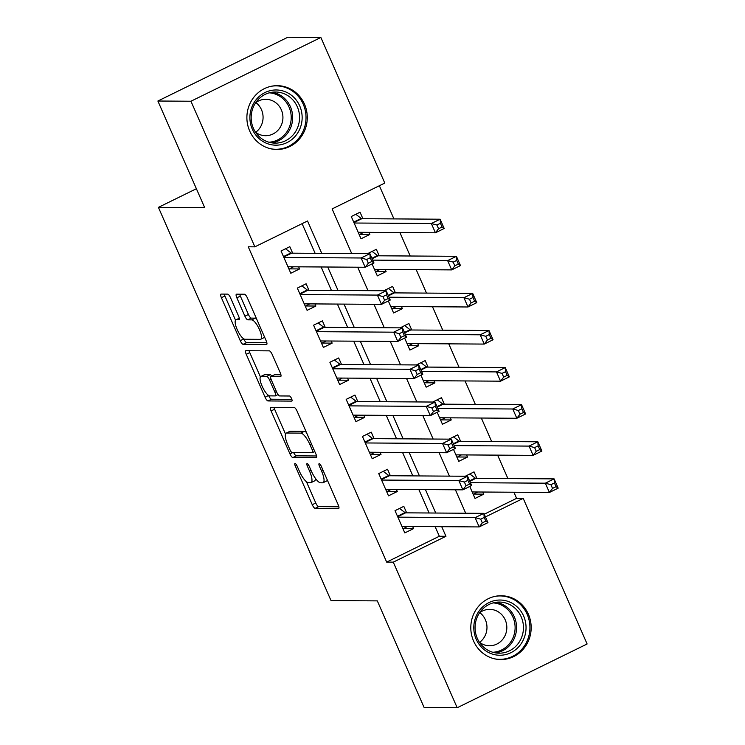 <?xml version="1.0" encoding="UTF-8"?>
<svg xmlns="http://www.w3.org/2000/svg" width="745" height="745" viewBox="0 0 745 745"><rect width="100%" height="100%" fill="white"/><g stroke="black" fill="none" stroke-linecap="round" stroke-linejoin="round"><path stroke-width="1.12" d="M295.067 463.483A2.812 0.82 -116.1 0 0 294.946 463.511A2.812 0.82 -116.1 0 0 295.281 466.025L312.257 504.71A4.014 1.173 -116.1 0 0 315.154 508.36L338.528 508.518A4.014 1.173 -116.1 0 0 338.696 508.481A4.014 1.173 -116.1 0 0 338.221 504.886L321.244 466.193A2.812 0.82 -116.1 0 0 319.214 463.641A2.812 0.82 -116.1 0 0 319.093 463.669A2.812 0.82 -116.1 0 0 319.419 466.184L321.617 471.194A12.851 3.753 -116.1 0 1 323.125 482.695A12.851 3.753 -116.1 0 1 322.585 482.816L320.639 482.807A12.851 3.753 -116.1 0 1 311.363 471.129L309.166 466.119A2.812 0.82 -116.1 0 0 307.145 463.567A2.812 0.82 -116.1 0 0 307.024 463.586A2.812 0.82 -116.1 0 0 307.35 466.109L309.548 471.11A12.851 3.753 -116.1 0 1 311.056 482.62A12.851 3.753 -116.1 0 1 310.507 482.741L308.56 482.723A12.851 3.753 -116.1 0 1 299.294 471.045L297.097 466.035A2.812 0.82 -116.1 0 0 295.067 463.483M304.472 104.132A31.905 30.191 -89.6 0 1 276.87 149.484A31.905 30.191 -89.6 0 1 249.687 131.018A31.905 30.191 -89.6 0 1 277.289 85.675A31.905 30.191 -89.6 0 1 304.472 104.132M528.373 614.197A31.905 30.191 -89.6 0 1 500.77 659.548A31.905 30.191 -89.6 0 1 473.596 641.082A31.905 30.191 -89.6 0 1 501.189 595.739A31.905 30.191 -89.6 0 1 528.373 614.197M230.55 297.776A4.014 1.173 -116.1 0 0 227.644 294.126L221.097 294.079A4.014 1.173 -116.1 0 0 220.92 294.117A4.014 1.173 -116.1 0 0 221.395 297.711L240.253 340.679A4.014 1.173 -116.1 0 0 243.149 344.33L266.514 344.479A4.014 1.173 -116.1 0 0 266.691 344.441A4.014 1.173 -116.1 0 0 266.216 340.847L247.359 297.879A4.014 1.173 -116.1 0 0 244.462 294.228L236.537 294.182A4.014 1.173 -116.1 0 0 236.37 294.219A4.014 1.173 -116.1 0 0 236.845 297.814L244.909 316.206A4.014 1.173 -116.1 0 0 247.806 319.847L251.736 319.875A10.737 3.138 -116.1 0 1 259.167 328.936A10.737 3.138 -116.1 0 1 260.741 339.254A10.737 3.138 -116.1 0 1 260.284 339.357L244.9 339.254A10.737 3.138 -116.1 0 1 237.478 330.203A10.737 3.138 -116.1 0 1 235.895 319.875A10.737 3.138 -116.1 0 1 236.351 319.773L238.922 319.791A4.014 1.173 -116.1 0 0 239.089 319.754A4.014 1.173 -116.1 0 0 238.614 316.159L230.55 297.776M484.259 514.208L516.592 498.34L523.204 498.377L587.116 643.978L457.188 707.75L424.129 707.536L377.315 600.88L331.022 600.582L158.415 207.361L204.698 207.669L157.884 101.022L190.944 101.236L320.872 37.464L384.793 183.065L332.112 208.917L351.714 253.561M457.188 707.75L393.276 562.149L445.948 536.298L441.729 526.687M321.747 253.365L307.536 220.986L254.865 246.837L248.253 246.791L386.664 562.103L393.276 562.149M254.865 246.837L190.944 101.236M270.798 407.319A4.014 1.173 -116.1 0 0 270.631 407.357A4.014 1.173 -116.1 0 0 271.106 410.951L289.963 453.919A4.014 1.173 -116.1 0 0 292.86 457.57L316.225 457.719A4.014 1.173 -116.1 0 0 316.392 457.681A4.014 1.173 -116.1 0 0 315.927 454.087L297.069 411.119A4.014 1.173 -116.1 0 0 294.173 407.478L270.798 407.319M265.108 397.299L246.25 354.331A4.014 1.173 -116.1 0 1 245.776 350.737A4.014 1.173 -116.1 0 1 245.952 350.699L269.317 350.858A4.014 1.173 -116.1 0 1 272.214 354.499L280.278 372.891A4.014 1.173 -116.1 0 1 280.753 376.486A4.014 1.173 -116.1 0 1 280.586 376.523L271.106 376.458A4.014 1.173 -116.1 0 0 270.938 376.495A4.014 1.173 -116.1 0 0 271.404 380.099L276.758 392.289A4.014 1.173 -116.1 0 0 279.654 395.94L289.526 396.005A2.812 0.82 -116.1 0 1 291.472 398.379A2.812 0.82 -116.1 0 1 291.882 401.08A2.812 0.82 -116.1 0 1 291.761 401.108L268.004 400.95A4.014 1.173 -116.1 0 1 265.108 397.299L268.545 395.39M368.887 232.356L369.818 234.47L359.863 234.405M362.899 218.704L360.049 212.213L351.267 216.525L361.036 238.782L369.818 234.47M385.174 269.448L386.096 271.562L376.141 271.497M379.177 255.796L376.327 249.305L367.574 253.663M401.453 306.549L402.384 308.663L392.429 308.598M395.465 292.897L392.615 286.406L383.852 290.764M417.74 343.641L418.662 345.755L408.707 345.689M411.743 329.988L408.893 323.498L400.139 327.856M434.018 380.742L434.95 382.856L424.995 382.79M428.03 367.089L425.181 360.599L416.418 364.948M450.306 417.833L451.237 419.947L441.282 419.882M444.318 404.181L441.468 397.69L432.705 402.049M466.594 454.934L467.515 457.048L457.56 456.983M460.596 441.282L457.747 434.782L448.993 439.14M406.649 512.839L403.799 506.349L395.027 510.66L404.796 532.917L413.568 528.605L412.646 526.501M390.371 475.748L387.521 469.257L378.739 473.569L388.508 495.825L397.29 491.514L396.359 489.4M374.083 438.656L371.233 432.156L362.452 436.468L372.221 458.724L381.002 454.422L380.08 452.308M357.796 401.555L354.946 395.064L346.174 399.376L355.942 421.633L364.724 417.321L363.793 415.207M341.517 364.463L338.668 357.972L329.886 362.275L339.655 384.532L348.437 380.229L347.505 378.115M325.23 327.362L322.38 320.872L313.608 325.183L323.377 347.44L332.149 343.128L331.227 341.014M308.952 290.271L306.102 283.78L297.32 288.082L307.089 310.348L315.871 306.037L314.939 303.923M386.664 562.103L439.336 536.251L435.117 526.64M429.12 512.988L418.83 489.549M412.842 475.897L402.551 452.448M396.554 438.796L386.264 415.356M380.276 401.704L369.976 378.264M363.988 364.612L353.698 341.163M347.701 327.511L337.411 304.072M331.423 290.42L321.132 266.971M315.135 253.319L302.107 223.649M292.664 253.17L289.814 246.679L281.033 250.99L290.801 273.247L299.583 268.936L298.661 266.831M516.592 498.34L513.91 492.231M507.913 478.579L497.623 455.13M491.635 441.478L481.335 418.038M475.347 404.386L465.057 380.946M459.06 367.294L448.769 343.845M442.781 330.193L432.491 306.754M426.494 293.102L416.204 269.653M410.206 256.001L399.916 232.561M393.928 218.909L379.363 185.728M469.76 486.466L475.021 498.452L483.803 494.14L482.872 492.026M476.884 478.374L474.034 471.883L465.271 476.241M467.515 457.048L458.743 461.351L453.481 449.365M451.237 419.947L442.456 424.259L437.194 412.274M434.95 382.856L426.168 387.158L420.916 375.182M418.662 345.755L409.89 350.066L404.628 338.081M402.384 308.663L393.602 312.965L388.341 300.989M386.096 271.562L377.324 275.874L372.062 263.888M196.391 188.727L158.415 207.361M157.884 101.022L287.812 37.25L320.872 37.464M485.451 516.909L523.204 498.377M357.702 267.213L367.993 290.652M373.99 304.305L384.28 327.753M390.268 341.406L400.559 364.845M406.556 378.497L416.846 401.946M422.843 415.598L433.134 439.038M439.122 452.69L449.412 476.139M455.409 489.791L465.7 513.231M435.732 513.035L425.442 489.595M419.454 475.934L409.163 452.494M403.166 438.842L392.876 415.403M386.888 401.751L376.597 378.302M370.6 364.65L360.31 341.21M354.313 327.558L344.022 304.109M338.034 290.457L327.744 267.017M439.336 536.251L445.948 536.298M483.803 494.14L473.848 494.075M413.568 528.605L403.613 528.54M397.29 491.514L387.335 491.449M381.002 454.422L371.047 454.357M364.724 417.321L354.769 417.256M348.437 380.229L338.481 380.164M332.149 343.128L322.194 343.063M315.871 306.037L305.916 305.971M299.583 268.936L289.628 268.871M311.056 482.62L314.567 480.897A12.851 3.753 -116.1 0 0 315.498 478.439M323.125 482.695L326.636 480.972A12.851 3.753 -116.1 0 0 327.344 480.097M306.428 481.708L315.768 502.987A4.014 1.173 -116.1 0 0 318.664 506.637L338.863 506.777M293.604 452.494A4.014 1.173 -116.1 0 0 296.37 455.847L316.569 455.977M273.974 407.338A4.014 1.173 -116.1 0 0 274.616 409.228L285.493 434.018M290.019 449.924A2.812 0.82 -116.1 0 0 292.049 452.485L312.565 452.615A2.812 0.82 -116.1 0 0 312.676 452.588A2.812 0.82 -116.1 0 0 312.351 450.073L310.032 444.793A12.851 3.753 -116.1 0 0 300.766 433.115L286.741 433.022A12.851 3.753 -116.1 0 0 286.201 433.143A12.851 3.753 -116.1 0 0 287.71 444.644L290.019 449.924M306.409 432.407A12.851 3.753 -116.1 0 0 304.277 431.392L300.766 433.115M286.201 433.143L289.712 431.42A12.851 3.753 -116.1 0 1 290.252 431.299L304.277 431.392M260.405 376.868L249.761 352.608L246.25 354.331M249.119 350.718A4.014 1.173 -116.1 0 0 249.761 352.608M280.921 374.782L274.616 374.735A4.014 1.173 -116.1 0 0 274.449 374.772A4.014 1.173 -116.1 0 0 274.309 374.884M291.854 399.357L271.515 399.227L268.004 400.95M261.272 376.393A10.737 3.138 -116.1 0 0 260.815 376.495A10.737 3.138 -116.1 0 0 262.398 386.823A10.737 3.138 -116.1 0 0 269.82 395.874L275.24 395.912A4.014 1.173 -116.1 0 0 275.417 395.874A4.014 1.173 -116.1 0 0 274.942 392.28L269.588 380.08A4.014 1.173 -116.1 0 0 266.691 376.43L261.272 376.393L264.782 374.67A10.737 3.138 -116.1 0 0 264.326 374.772L260.815 376.495M271.813 376.067A4.014 1.173 -116.1 0 0 270.202 374.707L266.691 376.43M264.782 374.67L270.202 374.707M268.619 395.576A4.014 1.173 -116.1 0 0 271.515 399.227M260.741 339.254L264.252 337.532A10.737 3.138 -116.1 0 0 264.624 337.224M256.438 318.581A10.737 3.138 -116.1 0 0 255.246 318.152L251.736 319.875M239.713 294.201A4.014 1.173 -116.1 0 0 240.356 296.091L248.42 314.474A4.014 1.173 -116.1 0 0 251.316 318.124L255.246 318.152M243.708 338.826L243.764 338.956A4.014 1.173 -116.1 0 0 246.66 342.607L266.859 342.737M224.264 294.098A4.014 1.173 -116.1 0 0 224.906 295.988L235.532 320.192M473.233 494.373L477.685 491.989M472.172 491.961L549.41 492.464L545.34 483.188L554.112 478.877L475.822 478.364A4.088 1.192 63.9 0 1 475.208 478.094L469.778 473.969M554.42 482.965L554.112 478.877L558.182 488.152L549.41 492.464L552.539 488.403L556.049 486.671L554.42 482.965L550.909 484.688L552.539 488.403M550.909 484.688L545.34 483.188L470.43 482.695M556.049 486.671L558.182 488.152M407.45 526.464L403.008 528.848M399.544 508.444L404.982 512.569A4.088 1.192 -116.1 0 0 405.597 512.839L483.887 513.352L487.956 522.627L479.175 526.929L401.946 526.426M482.313 522.869L479.175 526.929L475.105 517.654L483.887 513.352L484.194 517.44L480.683 519.163L482.313 522.869L485.824 521.146L484.194 517.44M397.877 517.151L475.105 517.654L480.683 519.163M487.956 522.627L485.824 521.146M523.623 616.003A27.612 26.131 -89.6 0 1 510.921 652.676A27.612 26.131 -89.6 0 1 476.223 639.266A27.612 26.131 -89.6 0 1 488.934 602.593A27.612 26.131 -89.6 0 1 523.623 616.003M477.312 638.4A25.563 24.194 90.4 0 0 499.094 653.197A25.563 24.194 90.4 0 0 521.211 616.86A25.563 24.194 90.4 0 0 499.429 602.062A25.563 24.194 90.4 0 0 477.312 638.4M479.78 612.632A18.206 17.228 -89.6 0 1 485.377 619.765A18.206 17.228 -89.6 0 1 479.584 642.376M479.398 642.227A18.206 17.228 90.4 0 0 489.493 645.766A18.206 17.228 90.4 0 0 505.231 619.896A18.206 17.228 90.4 0 0 489.726 609.363A18.206 17.228 90.4 0 0 479.584 612.772M494.745 658.859A31.7 29.996 90.4 0 0 499.718 659.334A31.7 29.996 90.4 0 0 527.143 614.28A31.7 29.996 90.4 0 0 500.137 595.935A31.7 29.996 90.4 0 0 495.155 596.345M297.395 133.439A27.612 26.131 -89.6 0 1 260.992 140.162A27.612 26.131 -89.6 0 1 254.65 101.702A27.612 26.131 -89.6 0 1 291.053 94.978A27.612 26.131 -89.6 0 1 297.395 133.439M255.572 102.875A25.563 24.194 90.4 0 0 253.849 129.285A25.563 24.194 90.4 0 0 275.194 143.133A25.563 24.194 90.4 0 0 295.15 132.256A25.563 24.194 90.4 0 0 296.873 105.846A25.563 24.194 90.4 0 0 275.529 91.998A25.563 24.194 90.4 0 0 255.572 102.875M255.87 102.559A18.206 17.228 -89.6 0 1 259.94 127.833A18.206 17.228 -89.6 0 1 255.675 132.312M255.488 132.163A18.206 17.228 90.4 0 0 265.583 135.702A18.206 17.228 90.4 0 0 279.794 127.963A18.206 17.228 90.4 0 0 281.023 109.161A18.206 17.228 90.4 0 0 265.825 99.299A18.206 17.228 90.4 0 0 255.684 102.708M270.845 148.795A31.7 29.996 90.4 0 0 275.818 149.27A31.7 29.996 90.4 0 0 300.561 135.786A31.7 29.996 90.4 0 0 302.694 103.034A31.7 29.996 90.4 0 0 276.227 85.871A31.7 29.996 90.4 0 0 271.255 86.271M456.955 457.281L461.397 454.897M455.893 454.86L533.122 455.363L529.052 446.097L537.834 441.785L459.544 441.273A4.088 1.192 63.9 0 1 458.929 441.003L453.491 436.877M538.141 445.873L537.834 441.785L541.904 451.06L533.122 455.363L536.251 451.302L539.771 449.58L538.141 445.873L534.631 447.596L536.251 451.302M534.631 447.596L529.052 446.097L454.143 445.603M539.771 449.58L541.904 451.06M440.668 420.18L445.11 417.805M439.606 417.768L516.844 418.271L512.765 408.996L521.547 404.684L443.256 404.172A4.088 1.192 63.9 0 1 442.642 403.902L437.213 399.776M521.854 408.772L521.547 404.684L525.616 413.959L516.844 418.271L519.973 414.211L523.484 412.488L521.854 408.772L518.343 410.495L519.973 414.211M518.343 410.495L512.765 408.996L437.864 408.502M523.484 412.488L525.616 413.959M424.38 383.088L428.831 380.704M423.318 380.667L500.556 381.179L496.487 371.904L505.259 367.592L426.969 367.08A4.088 1.192 63.9 0 1 426.363 366.81L420.925 362.685M505.566 371.68L505.259 367.592L509.338 376.868L500.556 381.179L503.685 377.11L507.196 375.387L505.566 371.68L502.055 373.403L503.685 377.11M502.055 373.403L496.487 371.904L421.577 371.41M507.196 375.387L509.338 376.868M408.102 345.987L412.544 343.613M407.04 343.575L484.269 344.078L480.199 334.803L488.981 330.501L410.691 329.988A4.088 1.192 63.9 0 1 410.076 329.709L404.647 325.584M489.288 334.579L488.981 330.501L493.05 339.767L484.269 344.078L487.407 340.018L490.918 338.295L489.288 334.579L485.777 336.302L487.407 340.018M485.777 336.302L480.199 334.803L405.299 334.319M490.918 338.295L493.05 339.767M391.162 489.363L386.72 491.747M383.265 471.343L388.694 475.468A4.088 1.192 -116.1 0 0 389.309 475.738L467.599 476.251L471.669 485.526L462.896 489.838L385.659 489.335M466.025 485.777L462.896 489.838L458.827 480.562L467.599 476.251L467.907 480.339L464.396 482.062L466.025 485.777L469.536 484.045L467.907 480.339M381.589 480.059L458.827 480.562L464.396 482.062M471.669 485.526L469.536 484.045M374.884 452.271L370.433 454.655M366.978 434.251L372.416 438.377A4.088 1.192 -116.1 0 0 373.022 438.647L451.321 439.159L455.391 448.434L446.609 452.737L369.371 452.234M449.738 448.676L446.609 452.737L442.539 443.471L451.321 439.159L451.628 443.247L448.108 444.97L449.738 448.676L453.249 446.953L451.628 443.247M365.301 442.958L442.539 443.471L448.108 444.97M455.391 448.434L453.249 446.953M358.596 415.179L354.154 417.554M350.699 397.15L356.129 401.276A4.088 1.192 -116.1 0 0 356.743 401.546L435.033 402.058L439.103 411.333L430.321 415.645L353.093 415.142M433.46 411.585L430.321 415.645L426.252 406.37L435.033 402.058L435.341 406.146L431.83 407.869L433.46 411.585L436.97 409.862L435.341 406.146M349.023 405.867L426.252 406.37L431.83 407.869M439.103 411.333L436.97 409.862M342.318 378.078L337.867 380.462M334.412 360.058L339.85 364.184A4.088 1.192 -116.1 0 0 340.456 364.454L418.746 364.966L422.825 374.241L414.043 378.553L336.805 378.041M417.172 374.484L414.043 378.553L409.974 369.278L418.746 364.966L419.053 369.054L415.542 370.777L417.172 374.484L420.683 372.761L419.053 369.054M332.736 368.766L409.974 369.278L415.542 370.777M422.825 374.241L420.683 372.761M391.814 308.896L396.265 306.512M390.753 306.474L467.99 306.987L463.921 297.711L472.693 293.4L394.403 292.887A4.088 1.192 63.9 0 1 393.788 292.617L388.359 288.492M473.001 297.488L472.693 293.4L476.763 302.675L467.99 306.987L471.119 302.917L474.63 301.194L473.001 297.488L469.49 299.211L471.119 302.917M469.49 299.211L463.921 297.711L389.011 297.218M474.63 301.194L476.763 302.675M326.031 340.987L321.589 343.371M318.124 322.958L323.563 327.083A4.088 1.192 -116.1 0 0 324.177 327.362L402.468 327.875L406.537 337.14L397.756 341.452L320.527 340.949M400.894 337.392L397.756 341.452L393.686 332.177L402.468 327.875L402.775 331.953L399.264 333.676L400.894 337.392L404.405 335.669L402.775 331.953M316.457 331.674L393.686 332.177L399.264 333.676M406.537 337.14L404.405 335.669M375.536 271.804L379.978 269.42M374.474 269.383L451.703 269.886L447.633 260.61L456.415 256.308L378.125 255.796A4.088 1.192 63.9 0 1 377.51 255.526L372.072 251.4M456.722 260.396L456.415 256.308L460.485 265.583L451.703 269.886L454.832 265.825L458.352 264.103L456.722 260.396L453.211 262.119L454.832 265.825M453.211 262.119L447.633 260.61L372.724 260.126M458.352 264.103L460.485 265.583M309.743 303.885L305.301 306.269M301.846 285.866L307.275 289.991A4.088 1.192 -116.1 0 0 307.89 290.261L386.18 290.774L390.25 300.049L381.477 304.36L304.239 303.848M384.606 300.291L381.477 304.36L377.398 295.085L386.18 290.774L386.487 294.862L382.977 296.585L384.606 300.291L388.117 298.568L386.487 294.862M300.17 294.582L377.398 295.085L382.977 296.585M390.25 300.049L388.117 298.568M359.248 234.703L363.69 232.319M358.187 232.291L435.425 232.794L431.346 223.519L440.127 219.207L361.837 218.695A4.088 1.192 63.9 0 1 361.223 218.425L355.793 214.299M440.435 223.295L440.127 219.207L444.197 228.482L435.425 232.794L438.554 228.734L442.064 227.001L440.435 223.295L436.924 225.018L438.554 228.734M436.924 225.018L431.346 223.519L354.117 223.016M442.064 227.001L444.197 228.482M293.465 266.794L289.013 269.178M285.558 248.774L290.997 252.9A4.088 1.192 -116.1 0 0 291.602 253.17L369.902 253.682L373.971 262.957L365.19 267.259L287.952 266.757M368.319 263.199L365.19 267.259L361.12 257.984L369.902 253.682L370.209 257.77L366.689 259.493L368.319 263.199L371.829 261.476L370.209 257.77M283.882 257.481L361.12 257.984L366.689 259.493M373.971 262.957L371.829 261.476M296.733 465.308L295.281 466.025M320.881 465.467L319.419 466.184M308.812 465.392L307.35 466.109M311.038 470.384L309.548 471.11M323.116 470.458L321.617 471.194M318.664 506.637L315.154 508.36M315.768 502.987L312.257 504.71M296.37 455.847L292.86 457.57M292.887 452.485L289.963 453.919M274.616 409.228L271.106 410.951M313.841 449.337L312.351 450.073M311.522 444.057L310.032 444.793M290.252 431.299L286.741 433.022M274.616 374.735L271.106 376.458M276.432 391.544L274.942 392.28M271.106 379.335L269.588 380.08M239.313 318.32L236.351 319.773M251.316 318.124L247.806 319.847M248.42 314.474L244.909 316.206M240.356 296.091L236.845 297.814M246.66 342.607L243.149 344.33M243.764 338.956L240.253 340.679M224.906 295.988L221.395 297.711M475.822 478.364L469.825 481.317M475.208 478.094L469.611 480.842M397.476 516.248L404.982 512.569M397.681 516.723L405.597 512.839M495.984 602.305A25.563 24.194 -89.6 0 1 514.32 616.813A25.563 24.194 -89.6 0 1 495.649 652.909M492.827 652.275A24.725 23.402 90.4 0 0 512.942 617.158A24.725 23.402 90.4 0 0 493.153 602.901M272.083 92.24A25.563 24.194 -89.6 0 1 288.259 132.21A25.563 24.194 -89.6 0 1 271.748 142.844M268.926 142.211A24.725 23.402 90.4 0 0 286.955 131.725A24.725 23.402 90.4 0 0 288.902 106.777A24.725 23.402 90.4 0 0 269.243 92.836M459.544 441.273L453.537 444.216M458.929 441.003L453.333 443.75M443.256 404.172L437.25 407.124M442.642 403.902L437.045 406.649M426.969 367.08L420.972 370.023M426.363 366.81L420.767 369.557M410.691 329.988L404.684 332.931M410.076 329.709L404.479 332.456M381.189 479.156L388.694 475.468M381.403 479.622L389.309 475.738M364.91 442.055L372.416 438.377M365.115 442.53L373.022 438.647M348.623 404.963L356.129 401.276M348.828 405.429L356.743 401.546M332.344 367.862L339.85 364.184M332.549 368.337L340.456 364.454M394.403 292.887L388.406 295.83M393.788 292.617L388.192 295.365M316.057 330.771L323.563 327.083M316.262 331.236L324.177 327.362M378.125 255.796L372.118 258.738M377.51 255.526L371.913 258.264M299.769 293.679L307.275 289.991M299.984 294.145L307.89 290.261M361.837 218.695L353.922 222.578M361.223 218.425L353.717 222.112M283.491 256.578L290.997 252.9M283.696 257.053L291.602 253.17M314.809 451.545L312.676 452.588M274.449 374.772L270.938 376.495M278.053 394.58L275.417 395.874M239.294 318.208L235.895 319.875M500.137 595.935L497.781 595.916M499.718 659.334L497.362 659.316M276.227 85.871L273.871 85.852M275.818 149.27L273.462 149.251"/></g></svg>
